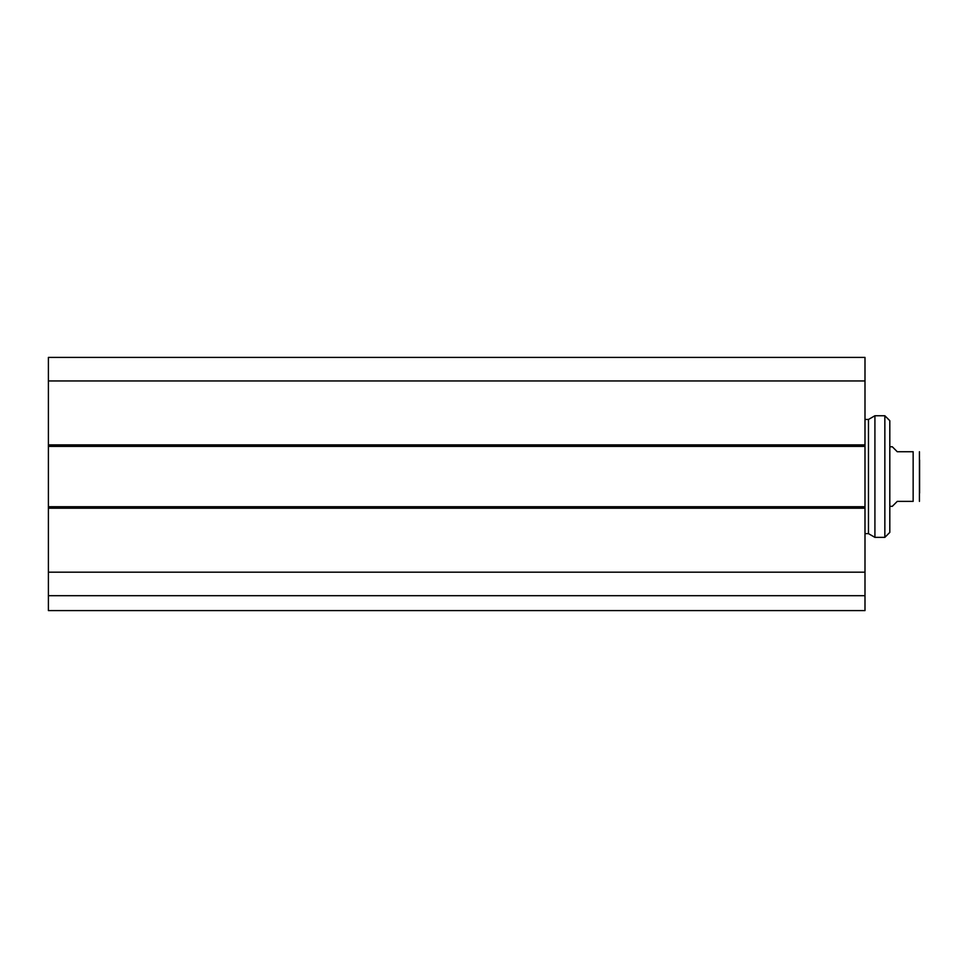 <?xml version="1.0" encoding="UTF-8"?>
<svg xmlns="http://www.w3.org/2000/svg" width="968" height="968" viewBox="0 0 968 968"><rect width="100%" height="100%" fill="white"/><g stroke="black" fill="none" stroke-linecap="round" stroke-linejoin="round"><path stroke-width="1.45" d="M48.4 595.695L48.4 610.59L864.993 610.59L864.993 506.712L48.4 506.712L48.4 595.695L864.993 595.695M48.4 506.712L48.4 446.393L864.993 446.393L864.993 357.41L48.4 357.41L48.4 446.393M864.993 446.393L864.993 506.712M48.4 572.173L864.993 572.173M48.4 380.944L864.993 380.944M48.4 357.41L864.993 357.41M889.81 506.337L892.302 506.337L897.263 501.376L913.151 501.376C922.383 501.376 922.383 501.376 913.151 501.376L913.151 451.729L897.263 451.729L892.302 446.768L889.81 446.768M913.151 451.729C922.383 451.729 922.383 451.729 913.151 451.729M919.431 501.376L919.431 451.729M919.6 460.054L919.6 493.063M874.915 415.744L874.915 537.361L884.849 537.361L884.849 415.744L874.915 415.744L868.465 419.471L868.465 533.646L874.915 537.361M864.993 419.471L868.465 419.471M884.849 537.361L889.81 532.4L889.81 420.705L884.849 415.744M864.993 444.905L48.4 444.905M48.4 508.2L864.993 508.2M864.993 533.646L868.465 533.646"/></g></svg>
